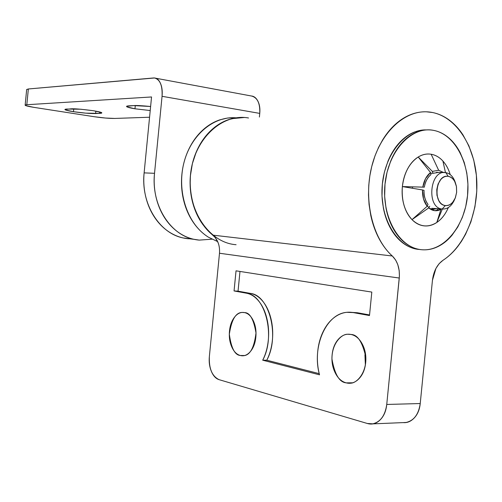 <?xml version="1.0" encoding="UTF-8"?>
<svg xmlns="http://www.w3.org/2000/svg" width="502" height="502" viewBox="0 0 502 502"><rect width="100%" height="100%" fill="white"/><g stroke="black" fill="none" stroke-linecap="round" stroke-linejoin="round"><path stroke-width="0.75" d="M95.851 111.137L95.612 113.552C89.839 113.621 82.453 113 73.455 111.695L73.731 108.834L73.455 111.695L65.636 110.001C64.35 109.486 64.802 109.166 66.979 109.053L80.835 109.235L93.548 110.747L101.253 112.467C102.383 112.981 101.806 113.283 99.521 113.383L85.779 113.151L73.455 111.695C68.228 110.879 65.398 110.151 64.965 109.511L70.795 108.852C73.832 108.532 81.412 109.16 93.548 110.747C99.258 111.726 102 112.442 101.78 112.9L99.521 113.383L99.666 111.952L99.521 113.383L95.612 113.552L95.851 111.137M126.586 106.449C126.993 107.164 129.786 107.943 134.963 108.79L150.217 110.547L134.963 108.79L135.283 105.545L134.963 108.79L127.056 106.907C125.927 106.324 126.673 105.966 129.29 105.828L133.871 105.589L150.613 106.493C141.677 105.646 136.098 105.345 133.871 105.589L126.598 106.317M188.583 238.783C182.1 238.237 175.938 236.172 170.103 232.583C164.261 228.981 159.222 224.093 154.98 217.918C150.744 211.725 147.676 204.716 145.775 196.897C143.886 189.066 143.334 181.059 144.124 172.876L151.548 96.961L144.124 172.876L154.528 173.309L162.058 96.309L259.754 113.396L259.396 117.029L259.754 113.396L162.058 96.309C162.585 85.585 160.063 79.479 154.49 77.986L28.35 88.973L153.405 77.979C156.273 77.722 158.563 79.379 160.276 82.943C161.977 86.532 162.566 90.987 162.058 96.309L154.528 173.309C153.725 181.611 154.271 189.731 156.166 197.669C158.08 205.6 161.167 212.704 165.428 218.985C169.701 225.241 174.771 230.198 180.651 233.844C186.531 237.477 192.73 239.567 199.256 240.113L211.919 239.184L199.256 240.113L193.709 239.253C169.651 234.484 151.039 204.283 154.528 173.309L144.124 172.876C140.685 203.41 159.172 233.204 183.067 237.929L190.553 238.902M151.548 96.961L26.819 104.73C24.868 104.855 24.579 105.175 25.96 105.684L33.81 107.346L94.238 116.715L105.558 118.045L114.745 118.441L149.565 117.23L114.745 118.441C109.317 118.485 102.483 117.907 94.238 116.715L33.81 107.346C28.344 106.48 25.458 105.753 25.144 105.169L26.819 104.73L28.35 88.973L26.819 104.73L151.548 96.961M251.502 96.014C257.438 97.545 260.193 103.337 259.754 113.396C260.237 108.413 259.553 104.215 257.708 100.802C256.051 97.777 253.924 96.177 251.32 95.982M26.669 89.507L28.35 88.973L26.656 89.594M244.392 355.523L240.345 355.491C234.88 355.14 231.209 348.049 229.326 334.207C231.535 319.542 235.902 312.288 242.428 312.451L244.562 312.608C248.214 313.355 251.151 316.122 253.378 320.897C255.6 325.71 256.415 331.125 255.832 337.156C255.229 343.173 253.41 347.98 250.36 351.569C247.317 355.121 243.978 356.433 240.345 355.491C236.731 354.531 233.876 351.676 231.773 346.907C229.684 342.144 228.925 336.861 229.496 331.044C230.067 325.233 231.811 320.521 234.723 316.925C237.641 313.317 240.922 311.88 244.562 312.608C249.902 312.564 253.711 319.354 255.995 332.977C254.163 347.999 249.883 355.579 243.144 355.73L240.345 355.491L244.392 355.523M352.442 382.8L346.211 382.863C339.446 382.304 334.696 374.385 331.966 359.112C331.696 343.28 341.793 333.843 347.704 334.263L350.992 334.47C355.642 335.424 359.419 338.643 362.325 344.127C365.224 349.649 366.341 355.818 365.682 362.632C364.992 369.447 362.733 374.831 358.899 378.784C355.065 382.706 350.835 384.068 346.211 382.863C341.605 381.652 337.94 378.313 335.223 372.848C332.512 367.395 331.477 361.396 332.123 354.851C332.77 348.306 334.916 343.042 338.561 339.057C342.213 335.072 346.361 333.548 350.992 334.47C357.549 334.552 362.482 342.063 365.782 357.01C366.724 372.917 356.652 383.446 350.528 383.177L346.211 382.863L352.442 382.8M365.268 352.806L365.4 364.778M242.792 117.437C221.162 116.765 199.589 135.615 192.63 162.679C185.571 189.693 194.425 220.566 212.798 235.131L392.313 255.995C372.672 238.5 363.442 200.58 371.543 167.292C379.531 133.946 403.25 110.873 426.436 111.814L432.586 112.523C456.425 117.342 474.578 145.812 476.662 178.781C478.82 211.762 464.984 246.018 442.996 260.287L439.137 263.669L435.949 268.388L432.448 280.298L420.23 403.539C419.572 410.021 417.325 415.079 413.485 418.712C410.36 421.649 406.953 422.948 403.269 422.602M365.268 352.774L364.948 355.165L365.374 364.923M403.514 422.59L406.237 422.446C414.012 420.563 418.674 414.263 420.23 403.539L386.747 404.455L399.404 276.138L399.203 270.653L397.791 264.604L395.701 260.118L392.313 255.995C387.211 251.389 382.806 245.622 379.092 238.701C375.389 231.761 372.628 224.043 370.802 215.553L369.052 204.471L368.493 195.002L368.763 185.363L369.836 175.851L371.718 166.557L375.007 155.821L378.514 147.506L382.706 139.807C386.942 132.911 391.798 127.194 397.277 122.651C402.761 118.133 408.534 115.014 414.589 113.295C420.645 111.595 426.644 111.337 432.586 112.523C438.522 113.722 444.082 116.244 449.277 120.091C454.461 123.944 459.023 128.87 462.963 134.881L468.924 145.913L473.744 160.038L476.379 175.273L476.781 191.124L474.917 206.906L470.895 221.922L465.58 234.252L461.539 241.198L457.899 246.325C453.444 252.079 448.481 256.729 442.996 260.287C437.148 264.46 433.634 271.13 432.448 280.298L420.23 403.539L386.747 404.455C385.172 415.455 380.529 421.918 372.81 423.839L367.345 423.487L219.161 379.688L367.345 423.487C371.969 424.861 376.193 423.701 380.014 420.017C383.829 416.296 386.076 411.107 386.747 404.455L399.266 278.026L219.493 253.246L209.359 356.552C208.826 361.967 209.503 366.931 211.398 371.436C213.294 375.948 215.885 378.696 219.161 379.688C212.12 376.349 208.851 368.637 209.359 356.552L219.493 253.246C220.008 245.553 217.774 239.517 212.798 235.131L392.313 255.995C397.622 261.278 399.943 268.62 399.266 278.026L219.493 253.246M262.697 360.191C265.696 354.299 267.566 347.585 268.319 340.049C269.053 332.512 268.551 325.246 266.826 318.249C265.081 311.278 262.377 305.555 258.718 301.087C255.06 296.644 250.975 294.015 246.469 293.206L234.057 290.947L236.034 270.829L371.813 292.082L369.491 315.538L353.157 312.577C347.428 311.56 341.962 312.627 336.773 315.783C331.59 318.939 327.317 323.696 323.941 330.059C320.571 336.415 318.5 343.569 317.716 351.507C316.931 359.451 317.534 367.219 319.523 374.818L262.697 360.191L266.775 360.216C279.953 336.434 269.367 295.239 250.485 293.406L246.469 293.206C265.313 295.038 275.862 336.346 262.697 360.191L319.523 374.818C311.654 347.265 325.873 313.706 346.926 312.319L353.157 312.577L369.491 315.538L371.813 292.082L236.034 270.829L234.057 290.947L246.469 293.206L250.485 293.406L238.042 291.16L234.057 290.947L238.042 291.16L239.981 271.444L238.042 291.16L250.485 293.406C254.997 294.222 259.095 296.839 262.766 301.269C266.43 305.724 269.141 311.435 270.892 318.393C272.624 325.365 273.126 332.613 272.398 340.13C271.651 347.641 269.775 354.337 266.775 360.216L262.697 360.191M218.244 242.955L215.163 237.471L207.922 230.675L202.72 224.388L198.943 218.376L195.786 211.85L192.881 203.398L190.973 194.412L190.139 185.188L190.39 175.794L192.398 163.577L196.257 151.968L201.007 142.788L207.828 133.651L215.847 126.36L224.733 121.139L231.786 118.685L244.242 117.493L236.486 117.763L228.717 119.583C222.122 121.798 216.061 125.556 210.539 130.859C205.023 136.18 200.511 142.656 197.01 150.28C193.521 157.923 191.344 166.093 190.484 174.803C189.643 183.512 190.183 192.028 192.103 200.348C194.042 208.656 197.192 216.098 201.54 222.668L206.937 229.627L213.08 235.363M357.355 312.746L369.547 314.949L357.355 312.746L352.027 312.395M319.228 373.651L266.775 360.216L319.228 373.651M433.515 130.357C455.483 134.379 470.757 164.838 467.55 195.579C464.645 226.364 443.831 251.803 421.686 249.72C416.196 249.224 411 247.197 406.099 243.658C401.198 240.1 397 235.25 393.499 229.107C390.004 222.951 387.506 215.967 386.019 208.167L384.651 196.313L385.003 184.171L387.029 172.261L390.675 161.098C393.65 153.907 397.44 147.789 402.046 142.75C406.651 137.724 411.69 134.147 417.156 132.013C422.615 129.899 428.068 129.347 433.515 130.357C438.955 131.386 443.981 133.839 448.587 137.73C453.193 141.62 457.065 146.622 460.202 152.721L464.206 162.366L466.797 172.983L467.933 184.184L467.55 195.579L465.693 206.768L462.392 217.347L457.793 226.967L452.013 235.256C447.765 240.332 443.021 244.135 437.782 246.664C432.542 249.187 427.171 250.209 421.686 249.72C399.504 248.132 381.558 217.341 385.003 184.171C388.121 150.958 411.609 125.858 433.515 130.357M438.441 172.418L433.025 173.309L432.341 171.389L438.654 170.272L431.149 154.246C435.548 154.992 439.463 157.251 442.896 161.029C446.165 164.643 448.6 169.155 450.2 174.577C448.575 169.161 446.14 164.643 442.896 161.029C439.457 157.283 435.541 155.018 431.149 154.246C426.738 153.512 422.427 154.434 418.21 157.013L432.341 171.389L438.654 170.272L431.149 154.246C426.744 153.537 422.427 154.465 418.21 157.013C409.387 162.962 404.11 172.813 402.378 186.575L422.809 187.127L425.539 178.599L430.528 172.537L430.967 174.614C427.466 177.382 425.257 181.561 424.341 187.152L422.809 187.127C423.889 180.632 426.462 175.769 430.528 172.537L418.21 157.013C413.993 159.617 410.467 163.558 407.618 168.835C404.775 174.138 403.031 180.049 402.378 186.575C401.38 200.436 404.587 211.455 412.01 219.638L427.183 206.259L423.519 198.999L422.527 189.957L424.027 190.352C423.82 196.044 425.15 200.712 428.018 204.364L427.183 206.259C423.864 202.005 422.307 196.571 422.527 189.957L402.378 186.575C401.738 193.101 402.284 199.325 404.01 205.255C405.748 211.166 408.415 215.96 412.01 219.638C419.804 226.942 428.068 227.883 436.803 222.461L440.913 209.39L434.644 210.689L428.727 207.878C432.555 211.097 436.621 211.606 440.913 209.39C436.621 211.606 432.555 211.097 428.727 207.878L412.01 219.638C415.606 223.296 419.616 225.373 424.052 225.862C428.476 226.333 432.73 225.197 436.803 222.461C441.678 219.11 445.525 214.141 448.342 207.552L446.924 210.576C444.245 215.753 440.875 219.719 436.803 222.461L442.35 209.039M429.768 206.196L428.727 207.878L412.01 219.638M438.654 170.272L443.686 172.55L438.654 170.272M427.221 206.178L429.028 207.382M454.655 199.382C451.712 206.096 447.564 209.309 442.199 209.02L433.533 208.43M432.04 209.296L429.787 208.725M437.022 210.683L437.625 208.725M436.702 208.663L433.245 209.365L429.768 208.713M426.487 129.918L420.481 130.344L414.464 132.039C409.004 134.166 403.972 137.736 399.366 142.75C394.767 147.776 390.983 153.876 388.008 161.048L384.375 172.18L382.348 184.058L382.003 196.163L383.365 207.985C384.858 215.766 387.349 222.731 390.845 228.868C394.346 234.999 398.544 239.837 403.439 243.388C408.339 246.921 413.529 248.936 419.019 249.438C397.659 247.85 380.02 219.33 382.091 187.334C383.879 155.319 404.919 128.914 426.411 129.924M422.527 189.957L402.378 186.575L424.341 187.152C425.326 181.636 427.535 177.457 430.967 174.614M427.183 206.259L428.018 204.364C425.238 200.656 423.908 195.987 424.027 190.352M418.21 157.013L432.341 171.389L433.025 173.309L430.678 173.234M440.913 209.39L440.743 208.926M442.896 161.029L445.481 172.588M432.128 208.368L442.199 209.02C426.01 207.96 429.85 169.218 445.807 172.632C429.85 169.218 426.01 207.96 442.199 209.02L445.343 205.55C432.41 204.659 435.485 173.673 448.242 176.359C445.5 175.951 443.002 177.024 440.756 179.59L438.077 184.021L436.778 189.561L436.96 195.309L438.698 200.348C440.379 203.467 442.595 205.199 445.343 205.55C448.085 205.895 450.558 204.772 452.76 202.193L455.377 197.794L456.644 192.335L456.481 186.669L454.793 181.668C453.162 178.555 450.972 176.786 448.242 176.359L445.807 172.632C450.501 173.61 453.764 177.219 455.603 183.456C453.764 177.219 450.501 173.61 445.807 172.632L448.242 176.359C452.446 177.3 455.176 180.695 456.431 186.556L456.638 192.442L455.226 198.083C452.848 203.316 449.554 205.801 445.343 205.55L442.199 209.02C447.458 209.315 451.568 206.209 454.523 199.696M217.705 241.631L208.368 237.157C202.394 233.386 197.236 228.266 192.9 221.784C188.57 215.289 185.439 207.928 183.506 199.708C181.586 191.475 181.046 183.054 181.881 174.445C182.728 165.836 184.887 157.754 188.357 150.198C191.833 142.656 196.313 136.255 201.798 130.991C207.288 125.745 213.312 122.024 219.876 119.84L227.601 118.033L235.338 117.763M236.091 244.706C209.171 242.943 186.826 210.1 190.484 174.803C193.741 139.449 221.915 112.969 248.534 117.989M236.128 117.826C214.291 115.906 191.852 134.059 184.353 161.161C176.742 188.212 185.552 219.612 204.239 234.227M412.6 186.851L412.431 188.256M183.512 238.03L194.073 239.341M25.156 105.043L26.669 89.488M155.714 78.224L251.408 96.001M242.428 312.451L244.003 312.508M347.704 334.263L350.12 334.326M350.528 383.177L351.055 383.17M243.144 355.73L243.552 355.73M373.124 423.857L405.967 422.489M454.505 199.658L453.802 201.264M441.816 208.964L431.745 208.311M445.65 172.606L436.451 172.337"/></g></svg>

